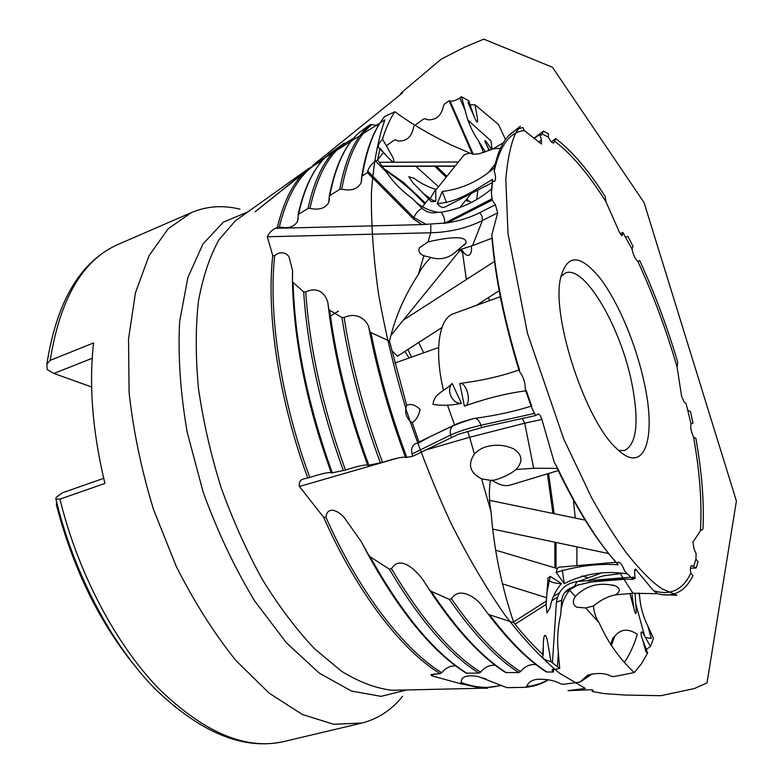 <?xml version="1.0" encoding="UTF-8"?>
<svg xmlns="http://www.w3.org/2000/svg" width="783" height="783" viewBox="0 0 783 783"><rect width="100%" height="100%" fill="white"/><g stroke="black" fill="none" stroke-linecap="round" stroke-linejoin="round"><path stroke-width="1.17" d="M585.704 607.96L593.504 605.964C593.876 612.12 595.746 617.718 599.122 622.769L585.704 607.96L576.817 607.236C572.755 604.779 572.246 601.197 575.319 596.489L569.202 589.736M481.565 478.805L490.364 480.322C488.846 490.755 489.072 501.228 491.039 511.739L481.565 478.805C469.829 472.726 467.451 464.446 474.42 453.964L469.614 437.276L425.13 450.137M423.887 255.777L430.914 257.49C425.238 263.01 421.019 268.726 418.249 274.637L423.887 255.777C419.561 253.839 418.053 251.196 419.365 247.849L428.037 241.918L430.767 232.776L267.316 236.75L272.748 255.542L274.647 255.777C268.285 314.874 280.96 399.31 309.804 477.454C320.707 473.901 327.842 472.266 331.199 472.55C312.094 419.972 299.977 369.145 294.868 320.081M463.477 155.69L465.092 154.417L469.722 153.057L451.106 144.943C429.798 134.617 411.046 123.548 394.847 111.734C389.983 119.036 385.872 128.138 382.525 139.041L393.135 157.872C396.198 166.965 387.928 157.383 385.177 154.368L380.009 148.32L379.129 148.163C377.318 146.812 378.453 143.769 382.525 139.041M645.681 650.742L646.004 651.906L647.61 653.051L642.549 639.427C639.868 633.036 640.905 628.769 643.91 634.847L650.507 646.484L646.19 649.459M550.987 661.713C544.87 660.167 542.081 658.17 542.629 655.723L543.255 654.95L543.285 646.259C543.167 641.375 544.136 628.72 547.19 639.662L550.987 661.713L559.718 668.476L551.966 669.925L553.366 672.01L553.561 668.985M412.25 422.712C406.132 418.337 404.263 412.524 406.641 405.261C410.899 403.46 415.391 404.86 420.119 409.46C418.66 415.851 416.037 420.275 412.25 422.712L419.179 442.718L415.724 443.579C412.083 445.576 410.85 449.05 412.044 453.983L412.758 456.264L458.564 434.183L484.971 426.715L535.592 415.567L538.068 414.05C539.526 414.276 540.799 416.076 541.895 419.453L554.198 462.107L557.682 468.381C577.785 510.232 597.958 542.374 618.198 564.788L617.004 563.222C596.979 541.219 577.022 509.586 557.114 468.322M470.006 104.844L475.007 104.805L477.434 118.047C478.041 123.929 476.886 123.293 473.969 116.148L468.694 100.723L468.126 102.867L468.625 103.992M485.46 151.971L478.609 141.067C472.257 131.877 467.784 121.708 465.21 110.54L461.461 96.72L459.699 97.992L465.21 110.54M542.149 133.903L543.402 131.133L548.531 133.834L548.335 137.123L542.149 133.903L541.64 135.028L539.879 134.656L541.445 140.235L541.493 144.033L524.228 130.516C509.85 132.014 499.848 145.56 494.21 171.164C495.893 176.302 495.972 179.738 494.455 181.48L492.546 181.264L492.527 179.405L491.567 188.928C476.681 201.505 459.846 209.267 441.064 212.203L438.098 212.301C427.694 210.519 419.13 205.929 412.416 198.539C401.924 191.042 393.311 182.292 386.567 172.27L377.592 160.006L383.386 152.538M492.546 181.264L491.401 192.775L492.174 200.096L495.385 204.764L497.685 212.868L491.763 235.272L492.253 238.101C495.737 277.985 504.81 321.882 519.481 369.791L519.383 371.396C523.426 376.74 525.373 382.73 525.227 389.347L526.313 390.786L531.677 405.995C514.842 411.378 495.825 415.519 474.635 418.396L471.415 419.228C461.089 422.536 453.2 425.56 447.749 428.301L430.18 436.591L419.179 442.718M633.173 579.42L624.511 570.983L633.173 579.42C613.989 578.148 594.483 580.36 574.644 586.056L572.06 587.553C564.768 595.011 561.01 603.967 560.775 614.401C557.75 627.252 556.938 639.946 558.328 652.484L559.718 668.476M639.222 593.044L639.623 596.049C640.328 606.414 643.088 616.446 647.893 626.155L653.482 638.262L650.507 646.484M677.07 367.031L677.706 362.137C667.204 326.765 654.549 292.94 639.75 260.67L637.773 261.248C653.257 294.858 666.353 330.123 677.07 367.031L681.601 396.296L684.205 402.227L686.065 403.48L691.056 423.975C690.224 426.98 691.056 431.345 693.542 437.08L695.872 438.363C701.92 472.355 704.279 502.569 702.968 529.005L700.394 530.913C702.165 503.851 699.885 472.58 693.542 437.08M133.002 663.632C98.051 619.774 72.535 566.921 56.464 505.055L56.591 501.972M91.64 386.998L53.949 373.442L47.166 369.547L46.853 364.164L50.19 360.356L93.569 342.934C88.802 385.373 92.59 432.206 104.932 483.454L59.929 499.114L55.926 499.202L56.033 497.489L62.405 492.801L103.699 478.344M441.955 327.529L397.412 356.226L391.627 350.334M409.118 357.978L404.821 351.459M338.54 311.066L330.436 316.038M434.448 673.85L431.511 675.719L459.523 683.451L461.402 682.61C459.915 673.967 475.418 675.22 480.596 677.383L506.787 687.631L525.324 687.327L526.802 686.378C528.28 682.218 531.941 679.859 537.764 679.301C546.916 678.959 554.521 680.466 560.599 683.823L563.271 684.332L580.027 682.091L587.583 675.22C597.263 672.607 605.23 672.979 611.494 676.316L613.872 676.6L634.259 672.548C619.47 658.767 607.765 642.177 599.122 622.769M507.061 687.65L513.11 687.631M575.319 596.489C586.144 585.341 599.612 581.838 615.712 585.978C620.557 588.738 620.498 591.694 615.536 594.845L632.967 593.26L657.71 593.72L661.635 594.62C675.475 596.548 685.928 590.206 692.984 575.583L690.821 573.166C682.776 590.03 670.346 595.873 653.551 590.685L657.71 593.72M397.588 458.104L299.419 486.478L323.712 517.426L325.953 517.328C327.431 504.066 341.016 512.317 345.381 519.198L361.227 541.601L367.893 554.237L370.114 556.782L389.347 569.153L391.51 568.712C400.24 554.178 416.82 571.13 423.035 579.929L429.241 589.628L431.188 591.302L449.334 599.377L451.478 598.799C458.907 586.545 474.821 596.685 481.388 604.867L487.75 613.529L489.541 614.772L513.805 622.7C501.57 586.584 493.975 549.597 491.039 511.739M474.42 453.964C478.53 449.716 483.463 447.073 489.209 446.036C497.782 444.392 505.896 445.331 513.57 448.845C522.437 454.59 523.269 461.481 516.075 469.516L533.673 468.244L557.682 468.381M274.647 255.777C280.98 249.699 288.868 254.132 289.367 258.145L292.568 270.664L292.421 281.019L293.087 282.497L303.677 291.893L305.752 291.951C320.247 285.178 326.58 296.953 327.891 302.864L328.703 308.933L329.653 310.244L341.926 317.526L344.109 317.506C357.567 311.34 366.924 320.727 368.734 326.971L369.782 331.346L370.927 332.579L389.484 341.075C395.014 317.536 404.596 295.387 418.249 274.637M428.037 241.918C444.049 238.149 467.245 234.352 466.022 242.955L457.341 250.452L472.511 245.647L492.253 238.101M426.344 224.486L414.021 217.694L367.736 171.095L367.393 172.612L361.736 176.351C366.15 149.524 373.794 129.587 384.659 116.54L394.847 111.734M341.721 189.143L339.734 189.329L329.32 195.907C335.32 165.34 345.538 144.023 359.974 131.945L370.085 124.683L371.759 124.654C357.508 136.448 347.495 157.951 341.721 189.143C351.107 191.248 357.586 189.124 361.159 182.791L361.736 176.351M378.316 125.583L371.759 124.654M500.523 148.241L493.153 148.829L503.43 142.672M475.007 104.805L498.497 124.507L505.485 139.531M468.596 278.092L466.237 278.64L462.616 253.144L463.624 252.518L461.667 249.523M471.219 246.244C472.482 251.539 469.849 259.79 463.624 252.518M466.149 199.802L467.353 201.319L468.508 200.869L466.913 198.862M477.914 190.024L476.72 199.185M471.258 202.347L468.508 200.869M467.901 120.151L490.921 140.793L492.076 149.308M611.122 645.525L614.812 636.06C620.948 628.876 628.446 628.318 637.313 634.377C633.985 645.192 629.728 654.471 624.55 662.222M614.44 636.755L613.099 637.626L610.534 644.517M553.366 672.01L546.348 671.971C527.654 660 508.118 640.514 487.75 613.529M451.478 598.799C475.359 633.222 498.389 657.485 520.548 671.589C524.767 666.343 529.905 664.013 535.973 664.61M520.548 671.589L518.796 672.538L505.74 672.597C480.87 656.908 455.373 629.258 429.241 589.628M391.51 568.712C421.42 619.099 451.125 653.59 480.625 672.196C484.638 667.185 489.502 664.875 495.218 665.247M480.625 672.196L478.912 673.126L466.208 673.174C432.882 652.239 400.113 612.59 367.893 554.237M325.953 517.328C359.025 591.909 403.304 649.146 441.759 672.754C445.586 667.968 450.205 665.677 455.608 665.873M441.759 672.754L440.085 673.664L431.051 674.555L431.511 675.719M412.758 456.264L405.839 457.536C390.071 415.303 378.032 373.178 369.723 331.17M344.109 317.506C351.547 365.064 364.349 413.355 382.525 462.381C394.025 458.623 401.689 456.9 405.506 457.194L405.8 457.38M382.525 462.381L367.951 465.396C348.229 411.878 335.144 359.691 328.684 308.854M305.752 291.951C309.549 348.337 322.792 407.708 345.489 470.054C356.686 466.414 364.075 464.73 367.658 465.014C347.114 409.02 333.852 354.973 327.891 302.864M345.489 470.054L331.454 472.961C306.779 404.498 293.772 340.556 292.441 281.136M309.804 477.454L304.362 478.765C300.329 479.499 298.685 482.074 299.419 486.478M367.393 172.612L413.698 219.191L421.91 224.604L447.387 222.881L492.174 200.096M329.32 195.907L328.752 202.474C325.288 208.415 319.033 210.363 309.99 208.327L308.052 208.493L298.529 214.258L297.462 221.501C294.095 227.06 288.046 228.851 279.335 226.874L275.293 228.342L421.91 224.604M473.294 154.261L450.019 101.017L449.09 100.723L472.433 154.134M449.09 100.723L444.45 104.051L443.56 105.656C441.534 115.473 436.317 120.181 427.909 119.77L424.826 118.703L423.642 118.996L414.501 125.554L413.63 127.13C411.701 136.712 406.671 141.332 398.537 140.999L395.317 139.883L394.172 140.167L386.518 145.667M634.259 672.548L641.453 663.778L647.61 653.051M645.476 637.44L651.28 638.488L647.893 626.155M513.805 622.7C523.817 635.336 533.634 646.083 543.255 654.95M389.484 341.075L406.641 405.261M491.988 238.189C495.257 277.965 504.242 321.891 518.943 369.958M367.736 171.095C368.959 167.239 371.602 163.931 375.664 161.181L386.567 172.27M380.009 148.32L377.592 160.006L375.664 161.181M494.21 171.164L494.464 167.611C497.548 153.145 502.216 142.565 508.461 135.88L520.333 126.2L515.645 133.012C510.81 143.798 507.541 159.272 505.838 179.424L507.981 233.51L527.536 333.538L563.78 439.106L591.703 497.88C603.468 518.972 615.086 537.383 626.557 553.101C640.269 570.357 652.092 582.258 662.036 588.806L676.952 595.266L661.635 594.62M524.228 130.516L522.956 127.59C517.573 128.549 512.738 131.309 508.461 135.88M606.032 201.945C588.708 174.169 571.521 153.918 554.491 141.185L555.705 138.591C572.04 150.992 588.532 170.283 605.181 196.464L606.032 201.945L619.715 232.903L622.045 235.624L622.828 232.345L631.998 249.092C633.398 255.189 635.326 259.242 637.773 261.248M450.019 101.017C452.623 101.496 455.853 100.488 459.699 97.992M468.694 100.723L461.461 96.72M695.921 559.16L698.084 561.734L696.146 567.969L693.562 566.677L695.921 559.16L696.126 553.708L693.963 548.805L692.975 542.061L700.394 530.913M644.36 383.347C636.197 344.628 618.198 301.68 599.817 277.916C579.537 253.34 566.344 253.878 560.236 279.541C552.074 319.601 586.173 421.743 616.691 448.61C644.438 476.221 656.712 438.754 644.36 383.347M548.335 137.123C550.429 141.39 552.26 143.328 553.826 142.927L554.491 141.185M525.745 390.883L531.138 406.142M531.677 405.995L531.686 407.649L535.592 415.567M624.511 570.983C622.779 565.737 620.762 562.771 618.443 562.067L617.004 563.222M632.018 577.737L633.046 577.012L635.189 578.383L634.504 572.412L635.375 569.006L653.551 590.685M693.562 566.677L691.722 565.551C690.322 566.275 690.019 568.82 690.821 573.166M491.567 188.928L491.401 192.775M631.998 249.092L633.016 246.488L627.956 236.427L625.881 236.946M691.056 423.975L692.965 423.084L690.567 411.77L688.159 410.312M239.931 209.139C222.842 204.98 206.673 206.125 191.434 212.584L168.149 228.802L149.054 255.649L135.459 292.764L128.529 339.01L129.097 392.44C133.276 430.816 141.41 469.82 153.497 509.459L176.214 566.295C194.253 602.029 214.141 633.427 235.879 660.49L269.156 693.141L302.258 714.458L333.587 724.255L361.883 723.042C377.905 718.931 391.471 710.024 402.609 696.312M267.316 236.75C268.941 233.138 271.593 230.339 275.293 228.342M618.717 450.489L624.736 450.47C636.824 443.814 639.241 421.606 631.959 383.846C620.997 327.558 584.627 264.634 565.473 272.983L560.775 276.516M500.298 296.688L453.298 313.787C438.901 318.358 434.007 350.97 443.501 390.443M447.406 404.899L454.522 424.836M492.478 480.498C499.251 485.098 505.25 486.595 510.467 485.01L558.201 470.583M378.297 369.302L377.935 368.754M92.218 358.281L53.949 373.442M551.359 141.899L555.705 138.591M492.527 179.405C476.318 188.772 459.797 201.994 437.237 203.59C440.095 206.937 442.601 208.131 444.734 207.172L492.145 182.674M446.584 202.738L442.268 191.512C461.804 189.085 479.206 181.118 494.464 167.611M437.237 203.59L442.268 191.512M526.313 390.786C507.443 393.125 486.967 398.185 464.887 405.976L464.554 406.054C472.129 405.095 467.285 382.192 459.778 383.464C482.22 380.587 502.118 376.026 519.481 369.791M464.378 406.083L459.778 383.464M626.958 573.822C604.691 570.464 583.775 573.733 564.23 583.629L562.272 569.897M616.133 562.263L559.316 567.166C557.819 567.303 556.791 569.075 556.233 572.461C577.306 565.952 597.958 563.388 618.198 564.788M564.23 583.629L556.233 572.461M696.146 567.969L690.4 568.301M620.136 233.765L622.828 232.345M533.908 138.415L539.879 134.656M588.483 582.151L623.689 579.312M632.586 578.598L635.189 578.383M564.66 592.614L578.833 584.402M458.564 434.183L484.971 426.715M543.402 131.133L533.82 138.346M493.153 148.829L478.922 153.869L473.363 154.271L469.722 153.057M457.341 250.452C449.511 258.057 440.692 260.406 430.914 257.49M516.075 469.516C510.173 474.214 502.901 477.757 494.279 480.155L490.364 480.322M615.536 594.845C608.195 596.186 600.855 599.895 593.504 605.964M550.253 576.386L561.44 583.541C555.441 590.764 551.682 598.76 550.175 607.53L547.014 612.991L546.113 604.858L547.033 591.87L550.253 576.386L547.992 578.05L547.904 579.224M548.834 580.477C551.594 582.493 555.793 583.511 561.44 583.541M635.033 593.152L636.099 608.606C636.726 617.278 634.602 612.923 633.936 608.313L631.979 594.688M452.222 383.484L461.461 403.362C450.489 405.584 440.995 405.897 432.989 404.312C434.389 393.017 444.118 391.794 452.222 383.484C445.644 389.846 452.388 404.371 461.461 403.362M435.759 189.349L435.788 201.397L432.245 200.047L424.132 194.086L413.199 183.153L408.736 176.733L413.884 178.191C420.236 183.065 427.528 186.785 435.759 189.349L430.024 198.755M430.327 200.663L431.325 201.691L435.788 201.397M489.512 150.405L486.527 144.689C484.53 141.126 484.295 139.903 485.822 141.038L491.724 149.465M478.609 141.067L483.659 152.587M412.416 198.539L421.988 208.268C426.578 212.389 431.942 213.73 438.098 212.301M447.749 428.301L455.657 424.484L471.415 419.228M560.775 614.401L561.685 600.248C562.517 593.954 565.972 589.716 572.06 587.553M639.623 596.049L638.801 593.054M56.425 504.311C71.782 563.995 96.113 615.546 129.43 658.983M632.967 593.26L623.992 579.312M623.033 577.825L620.302 573.587M533.673 468.244L524.727 423.192L469.614 437.276L467.764 431.521M472.511 245.647L482.416 220.532C466.883 228.186 449.667 232.267 430.767 232.776L430.807 224.369M455.168 166.025L382.084 166.172M495.071 164.841L494.533 164.929M515.018 624.227L546.123 604.417M552.406 600.414L557.427 597.223M379.246 162.287L458.407 161.993M556.028 568.184L556.047 542.453M554.149 513.697L548.599 473.48M573.342 499.926L575.28 518.072M576.905 546.867L576.885 565.649M547.434 473.832L552.925 513.452M554.863 542.208L554.883 567.841M526.802 686.378C534.515 685.791 541.562 683.569 547.953 679.732M580.908 681.288L591.87 673.967M461.402 682.61C476.015 687.934 489.179 688.795 500.885 685.174M487.731 688.198L481.594 688.247L459.523 683.451M489.541 614.772C509.616 641.248 528.789 660.363 547.063 672.108M478.912 673.126C449.236 654.461 419.385 619.803 389.347 569.153M370.114 556.782C402.041 613.97 434.291 652.807 466.864 673.292M518.796 672.538C496.5 658.376 473.353 633.985 449.334 599.377M431.188 591.302C457.027 630.198 482.103 657.338 506.425 672.724M440.085 673.664C401.395 649.978 356.872 592.408 323.712 517.426M370.927 332.579C379.285 374.147 391.255 415.783 406.837 457.487M343.414 470.642C320.639 408.031 307.396 348.455 303.677 291.893M293.087 282.497C294.78 341.672 307.856 405.154 332.315 472.932M380.401 462.968C362.157 413.737 349.335 365.25 341.926 317.526M329.653 310.244C336.279 360.709 349.355 412.416 368.881 465.356M307.778 478.022C278.817 399.545 266.2 314.746 272.748 255.542M384.776 116.471C374.176 129.283 366.689 149.015 362.343 175.666M308.052 208.493C314.316 179.366 324.465 158.949 338.51 147.253L344.119 143.093M336.338 148.799L329.095 153.967C315.099 165.595 304.91 185.698 298.529 214.258M352.702 139.296C332.491 147.86 318.25 170.87 309.99 208.327M339.734 189.329C345.518 158.342 355.492 136.917 369.645 125.065L359.974 131.945C345.851 143.759 335.819 164.88 329.878 195.29M321.94 161.044C302.238 169.94 288.036 191.884 279.335 226.874M277.446 227.041C284.082 199.734 294.33 180.354 308.179 168.883L322.87 159.986M434.78 166.29L446.202 177.183M446.907 176.292L436.395 166.28M397.715 140.813L395.689 140.01M426.696 119.456L425.189 118.83M415.89 166.329L438.509 186.746M425.414 203.032L403.656 182.586L384.061 168.874M385.402 170.684C398.664 178.945 411.77 190.015 424.709 203.903M391.236 335.026L460.453 249.806L462.616 253.144M59.929 499.114C77.997 573.107 115.796 644.331 158.959 688.844C204.432 732.898 246.185 750.437 284.219 741.462C243.777 750.623 200.585 732.957 154.662 688.463C111.088 643.773 73.582 572.823 55.926 499.202M46.853 364.164C56.738 301.112 80.532 261.17 118.233 244.355C82.783 259.799 60.105 298.46 50.19 360.356M411.555 357.117L407.845 349.502M247.859 211.89L223.439 222.108L202.944 244.012L187.891 277.495L179.65 321.529C177.839 355.551 180.344 392.43 187.166 432.187L203.13 492.018C217.459 531.51 234.606 567.783 254.573 600.835L286.372 642.774L319.356 673.184L351.489 691.046L381.057 696.361L406.769 689.95M423.701 352.81L418.68 342.523M405.731 318.573L405.261 317.761M242.74 215.54L235.38 220.777L219.034 239.696C209.785 256.276 202.924 276.771 198.432 301.181C195.515 327.597 195.515 356.598 198.442 388.192C203.1 420.725 210.578 453.651 220.894 486.967C232.668 519.785 246.459 550.576 262.266 579.342C278.895 606.296 296.297 629.405 314.472 648.676L341.564 671.305C359.377 682.169 376.241 688.502 392.156 690.283L399.956 690.107M488.289 297.687L489.737 300.535M621.438 235.507L622.348 235.037M538.45 142.114L541.445 140.235M497.685 212.868L482.416 220.532L482.211 216.676L479.852 212.624L495.385 204.764M447.387 222.881C459.102 221.021 469.927 217.605 479.852 212.624M541.895 419.453L524.727 423.192L522.359 418.484M636.55 569.799L634.563 569.965M587.172 580.732L603.683 575.779L621.379 573.499M616.397 573.264L616.348 573.91M492.301 198.657L444.558 223.292M421.988 208.268C417.848 210.754 415.186 213.896 414.021 217.694L413.698 219.191M441.064 212.203C443.834 215.863 445.028 219.446 444.627 222.93L443.628 223.409M534.799 413.355L480.889 425.277L481.535 427.469M474.635 418.396L474.547 418.425C477.19 418.318 479.313 420.598 480.889 425.277C468.665 428.154 458.574 431.394 450.616 435.005L451.262 437.208M452.946 425.786C450.421 428.076 449.648 431.149 450.616 435.005L412.044 453.983M418.993 442.189L426.148 438.734M557.408 666.783L558.328 652.484M634.289 577.6L632.047 577.785M552.651 669.338L552.524 671.364M453.993 425.1L454.473 424.866C459.905 422.438 466.599 420.295 474.547 418.425L474.518 418.425M440.496 431.609L455.657 424.484M630.628 577.208L577.051 581.554L574.644 586.056M556.361 603.067L556.419 602.196L561.685 600.248M646.004 651.906L642.549 639.427M542.717 654.451L543.285 646.259M379.863 148.917L385.177 154.368M468.126 102.867L473.969 116.148M56.435 504.898C72.398 566.481 97.777 619.206 132.562 663.054M507.296 687.66L508.069 687.64M537.764 679.301L538.88 679.204M611.259 645.76L614.812 636.06M480.596 677.383L485.93 678.92M501.502 685.497L481.594 688.247L399.31 690.126M548.306 679.791C541.415 684.166 533.752 686.671 525.324 687.327M614.391 636.853L611.102 645.495M592.065 673.938L580.272 681.983M423.035 579.929L434.301 597.253M481.388 604.867L487.055 612.609M361.227 541.601L378.718 573.41M368.724 326.971C376.966 370.075 389.229 413.483 405.506 457.184M292.568 270.664L292.529 278.875M331.483 473.02C306.799 404.566 293.782 340.566 292.421 281.019M367.99 465.454C348.278 411.975 335.183 359.798 328.703 308.933M405.888 457.585C390.14 415.411 378.101 373.334 369.782 331.346M298.01 214.826C304.46 186.109 314.825 165.83 329.095 153.967L338.51 147.253L353.515 138.346M329.496 198.5L328.752 202.474M361.844 178.397L361.159 182.791M298.235 217.899L297.462 221.501M383.827 168.541L403.656 182.586L384.091 168.913M395.777 140.059L397.588 140.783M425.433 118.947L426.412 119.359M284.219 741.462L361.178 723.208M118.233 244.355L191.434 212.584M242.133 215.971L308.179 168.883M394.749 363.067L438.627 347.515M494.21 165.33L494.983 165.213M382.251 166.387L454.992 166.25M578.52 581.426L600.297 573.41M513.579 621.956L546.28 601.119M553.571 596.47L559.473 592.711M430.18 436.591L418.934 442.023M552.426 662.898L556.419 602.196C558.357 590.411 565.228 583.531 577.051 581.554M635.796 603.967L644.644 636.031M494.474 261.444L403.372 320.09M499.153 290.689L476.26 305.439M463.937 155.112L435.779 190.142M428.673 198.97L422.536 206.614M495.267 164.038L489.121 171.575M471.346 193.421L459.65 207.779M466.022 242.955L464.025 245.412M489.209 446.036L488.083 446.29M494.279 480.155L490.207 480.928M615.712 585.978L612.492 585.009M587.407 577.531L581.965 575.916M557.418 568.595L495.659 550.185M546.514 597.703L502.343 583.805M585.185 520.118L489.747 500.386M608.734 553.591L493.261 529.191M315.637 163.578L384.835 119.965C377.866 139.893 373.393 164.038 371.436 192.422C370.995 223.028 373.334 256.687 378.443 293.41C385.158 331.375 394.436 370.222 406.269 409.949C419.385 449.344 434.262 487.055 450.9 523.083C468.214 557.427 486.184 588.004 504.79 614.831C523.426 639.085 541.699 658.562 559.61 673.253L585.341 688.433L568.008 690.655L591.214 689.745C596.069 690.058 589.462 691.36 593.436 691.663L603.644 693.552L625 695.05L660.891 695.695L694.13 688.609L707.029 682.874L736.402 501.003L644.057 202.562L552.436 67.25L483.777 39.15L464.808 47.097L441.093 59.224L402.579 91.748L400.23 94.166L402.491 92.942L312.916 165.311M305.507 171.262L255.052 211.811L303.354 173.386M547.033 591.87L547.992 578.05M633.946 608.313L629.835 593.455M421.411 191.532L431.325 201.691M486.527 144.689L489.111 150.571"/></g></svg>
